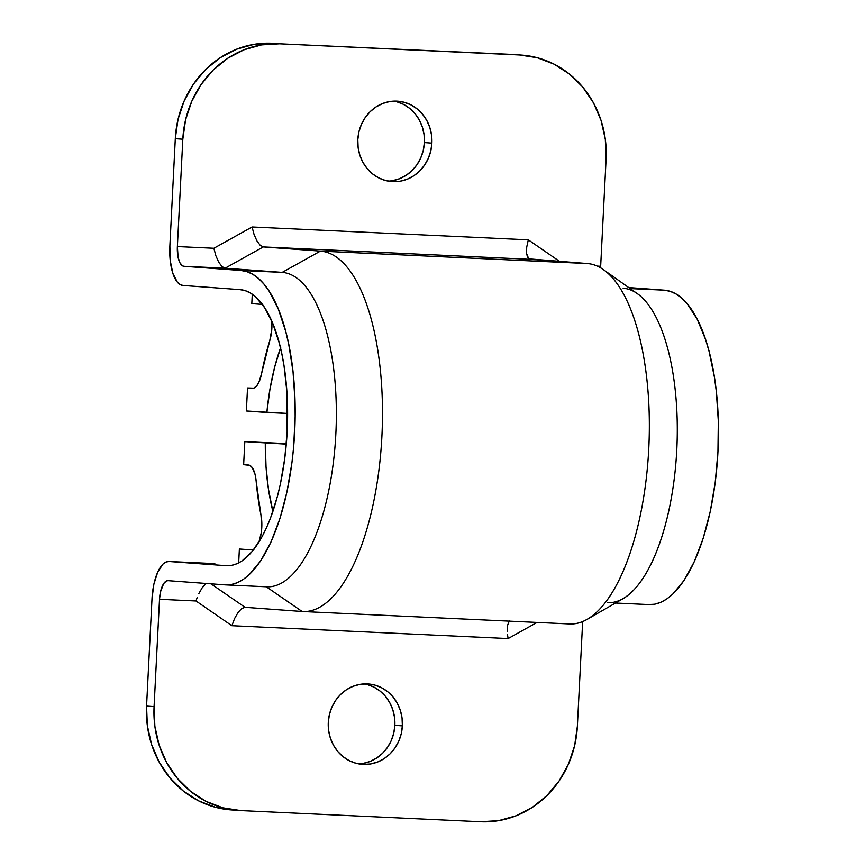 <?xml version="1.0" encoding="UTF-8"?>
<svg xmlns="http://www.w3.org/2000/svg" width="865" height="865" viewBox="0 0 865 865"><rect width="100%" height="100%" fill="white"/><g stroke="black" fill="none" stroke-linecap="round" stroke-linejoin="round"><path stroke-width="1.3" d="M280.822 347.114L274.692 367.009L269.988 389.045L266.853 412.486L246.374 410.983L247.531 387.974L253.694 388.158L256.429 386.223L258.884 382.33L261.565 373.68A159.701 62.658 92.7 0 1 269.772 340.648L261.565 373.68A23.031 9.039 92.7 0 1 252.396 388.331A23.031 9.039 92.7 0 1 252.299 388.32L247.531 387.974L253.348 388.244L247.531 387.974L246.374 410.983L287.602 413.448L266.853 412.486A132.832 52.116 92.7 0 1 280.509 347.957M402.366 725.876A40.309 37.076 -85.8 0 1 362.381 764.357A40.309 37.076 -85.8 0 1 328.289 722.426L329.403 714.609L331.89 707.159L335.663 700.358L340.583 694.465L346.454 689.729L353.039 686.302L360.1 684.334L367.365 683.901L374.556 685.004L381.389 687.621L387.607 691.643L392.959 696.909L397.262 703.223L400.333 710.338L402.052 717.993L402.366 725.876L401.263 733.693L398.765 741.154L394.991 747.955L390.083 753.837L384.211 758.583L377.616 762.011L370.555 763.968L363.289 764.411L356.11 763.298L349.276 760.692L343.059 756.67L337.696 751.404L333.403 745.089L330.333 737.964L328.603 730.32L328.289 722.426A40.309 37.076 -85.8 0 1 368.274 683.955A40.309 37.076 -85.8 0 1 402.366 725.876L394.851 725.324L402.366 725.876M358.64 763.871A40.309 37.076 94.2 0 0 394.851 725.324L394.537 717.442L392.818 709.787L389.747 702.672L385.444 696.357L380.092 691.092L373.875 687.07L367.041 684.453M431.894 143.125A40.309 37.076 -85.8 0 1 391.899 181.596A40.309 37.076 -85.8 0 1 357.818 139.676L358.132 147.558L359.851 155.213L362.922 162.328L367.225 168.643L372.577 173.908L378.794 177.931L385.628 180.547L392.807 181.65L400.073 181.218L407.145 179.25L413.73 175.822L419.601 171.086L424.51 165.193L428.294 158.392L430.781 150.942L431.894 143.125L431.57 135.232L429.851 127.588L426.78 120.462L422.488 114.148L417.125 108.882L410.907 104.86L404.074 102.254L396.894 101.14L389.628 101.573L382.557 103.541L375.972 106.968L370.101 111.715L365.192 117.597L361.419 124.398L358.921 131.848L357.818 139.676A40.309 37.076 -85.8 0 1 397.803 101.194A40.309 37.076 -85.8 0 1 431.894 143.125L424.38 142.574L431.894 143.125M388.158 181.12A40.309 37.076 94.2 0 0 424.38 142.574L424.066 134.68L422.336 127.036L419.266 119.911L414.973 113.596L409.61 108.33L403.393 104.308L396.559 101.702M225.743 584.891L266.917 586.805A157.398 61.75 -87.3 0 0 335.88 433.279A157.398 61.75 -87.3 0 0 282.195 272.389L241.021 270.475L183.921 266.29L225.095 268.204L282.195 272.389L225.095 268.204L263.295 246.925L320.396 251.11L282.195 272.389L241.021 270.475L247.022 271.675L252.894 274.378L258.559 278.552L263.987 284.163L269.123 291.159L278.303 309.021L285.731 331.436L288.705 344.086L293.03 371.68L295.041 401.425L295.149 416.746L293.592 447.562L291.927 462.764L286.931 491.99L279.86 518.751L270.994 542.009L260.668 560.877L249.282 574.62L243.325 579.399L237.269 582.718L231.171 584.545L225.095 584.859L167.994 580.664L166.513 580.923L163.658 583.594L160.458 591.995L159.517 599.283L154.078 706.64L146.563 706.089L152.002 598.731L153.883 584.145L157.776 571.949L163.074 563.991L166.004 562.023L168.967 561.493L226.068 565.688L231.398 565.407L236.751 563.807L242.07 560.888L252.396 551.254L261.976 536.873L266.366 528.061L270.442 518.286L277.47 496.229L280.357 484.151L284.747 458.482L287.158 431.624L286.856 391.391L284.066 366.1L281.925 354.282L279.308 343.167L272.778 323.488L264.722 307.81L255.456 296.738L250.472 293.073L245.325 290.694L240.048 289.645L182.947 285.45L180.061 284.499L177.347 282.12L172.892 273.448L170.264 260.765L169.864 246.017L175.303 138.66L182.818 139.211L177.379 246.568L178.103 257.305L179.909 262.744L182.472 265.815L183.921 266.29L241.021 270.475A157.398 61.75 92.7 0 1 294.706 431.354A157.398 61.75 92.7 0 1 225.743 584.891A157.398 61.75 92.7 0 1 225.095 584.859L167.994 580.664A19.192 7.536 92.7 0 0 167.918 580.664L167.929 580.664A19.192 7.536 92.7 0 0 159.517 599.283L154.078 706.64L154.857 726.168L159.128 745.111L166.729 762.735L177.368 778.37L190.635 791.421L206.021 801.368L222.943 807.834L240.74 810.591L480.605 821.75L498.586 820.669L516.081 815.792L532.408 807.326L546.929 795.573L559.104 780.998L568.446 764.163L574.62 745.706L577.366 726.341L582.664 621.589L577.366 726.341A99.81 91.809 -85.8 0 1 480.605 821.75L240.74 810.591A99.81 91.809 -85.8 0 1 238.491 810.451A99.81 91.809 -85.8 0 1 154.078 706.64L146.563 706.089L152.002 598.731A38.395 15.062 92.7 0 1 168.816 561.493A38.395 15.062 92.7 0 1 168.967 561.493L214.509 563.612M569.008 623.914A180.439 70.789 92.7 0 0 587.238 619.329A180.439 70.789 92.7 0 0 648.847 447.01A180.439 70.789 92.7 0 0 603.51 269.718A180.439 70.789 92.7 0 0 587.27 263.533L320.396 251.11L282.195 272.389A157.398 61.75 92.7 0 1 335.836 434.1A157.398 61.75 92.7 0 1 266.269 586.773L302.144 611.501A180.439 70.789 -87.3 0 0 381.897 436.479A180.439 70.789 -87.3 0 0 320.396 251.11A180.439 70.789 92.7 0 1 381.941 435.538A180.439 70.789 92.7 0 1 302.88 611.544L569.754 623.957A180.439 70.789 -87.3 0 0 648.804 447.962A180.439 70.789 -87.3 0 0 587.27 263.533L320.396 251.11L263.295 246.925L530.169 259.338L587.27 263.533L528.785 258.851L526.515 253.402L526.72 247.131L528.31 239.843L252.072 226.987L213.871 248.266L177.379 246.568L182.818 139.211L185.564 119.846L191.738 101.389L201.08 84.554L213.255 69.978L227.776 58.225L244.103 49.759L261.587 44.883L279.579 43.801L519.443 54.96L537.241 57.717L554.151 64.183L569.548 74.131L582.815 87.181L593.455 102.816L601.056 120.44L605.327 139.384L606.106 158.911L600.667 266.269L606.106 158.911A99.81 91.809 -85.8 0 0 521.692 55.101L514.178 54.549A99.81 91.809 94.2 0 0 511.929 54.409L519.443 54.96A99.81 91.809 -85.8 0 1 521.692 55.101M648.382 604.559L654.459 604.235L660.557 602.418L666.612 599.099L672.57 594.32L683.955 580.577L694.281 561.709L703.148 538.452L710.219 511.691L715.214 482.465L717.95 451.876L718.328 421.125L716.317 391.38L714.436 377.248L709.019 351.136L705.537 339.404L697.19 319.174L687.275 303.864L681.847 298.252L676.181 294.078L670.31 291.375L664.309 290.175L630.142 288.586L664.309 290.175L628.693 287.558L664.309 290.175A157.398 61.75 -87.3 0 1 717.993 451.054A157.398 61.75 -87.3 0 1 649.031 604.592L615.491 603.035M302.88 611.544A180.439 70.789 92.7 0 1 302.144 611.501L245.044 607.317L302.144 611.501L266.279 586.784M587.238 619.329L623.114 598.634A157.398 61.75 -87.3 0 0 676.863 448.319A157.398 61.75 -87.3 0 0 637.31 293.657L603.51 269.718M623.135 288.25A157.398 61.75 92.7 0 1 676.819 449.14A157.398 61.75 92.7 0 1 607.857 602.678A157.398 61.75 92.7 0 1 607.208 602.635M600.613 267.847L600.667 266.269L597.239 266.106L600.667 266.269A19.192 7.536 -87.3 0 0 600.613 267.847M511.929 54.409L279.579 43.801A99.81 91.809 -85.8 0 0 182.818 139.211L175.303 138.66L178.049 119.294L184.223 100.837L193.565 84.002L205.74 69.427L220.261 57.674L236.588 49.208L254.083 44.331L272.064 43.25A99.81 91.809 94.2 0 0 175.303 138.66L169.864 246.017A38.395 15.062 92.7 0 0 182.947 285.45L240.048 289.645A138.205 54.225 92.7 0 1 287.191 430.911A138.205 54.225 92.7 0 1 226.63 565.721A138.205 54.225 92.7 0 1 226.068 565.688L168.967 561.493L214.823 563.634M392.569 180.666L399.63 178.698L406.215 175.271L412.086 170.535L417.006 164.642L420.779 157.841L423.266 150.391L424.38 142.574A40.309 37.076 94.2 0 0 394.029 101.129M245.044 607.317L210.963 583.821L245.044 607.317L241.735 608.538L238.07 612.474L234.61 618.497L231.874 625.709L195.998 600.98L159.517 599.283L195.998 600.98L197.252 597.293L195.998 600.98L231.874 625.709L234.61 618.497L238.07 612.474L241.735 608.538L244.968 607.306M231.15 809.91L215.428 807.283L198.507 800.817L183.121 790.87L169.854 777.819L159.214 762.184L151.613 744.56L147.342 725.616L146.563 706.089A99.81 91.809 94.2 0 0 230.977 809.899L238.491 810.451M363.041 763.427L370.112 761.46L376.697 758.032L382.568 753.285L387.477 747.403L391.25 740.602L393.748 733.152L394.851 725.324A40.309 37.076 94.2 0 0 364.511 683.88M559.752 261.511L528.31 239.843L559.752 261.511M537.057 622.443L508.112 638.565L231.874 625.709L508.112 638.565L507.528 634.791L508.112 638.565L537.057 622.443M198.734 593.779L202.205 587.746L198.734 593.779M205.859 583.821L202.205 587.746L205.859 583.821M507.258 631.191L507.679 625.017L507.258 631.191M509.312 620.994L507.679 625.017L509.312 620.994M527.726 257.683L530.169 259.338L263.295 246.925L260.138 245.238L256.894 240.848L254.061 234.447L252.072 226.987L528.31 239.843L526.72 247.131L526.515 253.402L527.726 257.683M260.138 245.238L263.295 246.925L225.095 268.204L221.937 266.517L218.694 262.138L215.861 255.726L213.871 248.266L252.072 226.987L254.061 234.447L256.894 240.848L260.138 245.238M183.921 266.29A19.192 7.536 92.7 0 1 177.379 246.568L213.871 248.266L215.861 255.726L218.694 262.138L221.937 266.517L225.095 268.204L183.921 266.29M260.949 514.88A23.031 9.039 92.7 0 1 258.981 542.009L261.273 532.732L261.814 526.612L260.949 514.88A159.701 62.658 92.7 0 1 256.127 480.897L260.949 514.88M253.975 549.275A23.031 9.039 92.7 0 1 251.683 549.902A23.031 9.039 92.7 0 1 251.585 549.891L239.378 549.005L238.675 562.91L239.378 549.005L251.585 549.891L254.029 549.243M248.417 465.002A23.031 9.039 92.7 0 1 256.127 480.897L255.132 474.615L252.299 467.695L249.78 465.37L243.649 464.656L248.417 465.002M286.347 443.583L244.817 441.647L243.649 464.656L244.817 441.647L286.347 443.583M286.293 444.134L244.817 441.647L286.293 444.134M272.908 511.431A132.832 52.116 92.7 0 1 265.296 443.15L266.042 466.873L268.496 489.428L272.908 511.431M271.794 321.175A23.031 9.039 92.7 0 1 269.772 340.648L271.815 329.122L271.794 321.175M251.802 303.626L262.376 304.404L251.802 303.626L252.277 294.241L251.802 303.626M214.671 563.623L168.816 561.493"/></g></svg>
